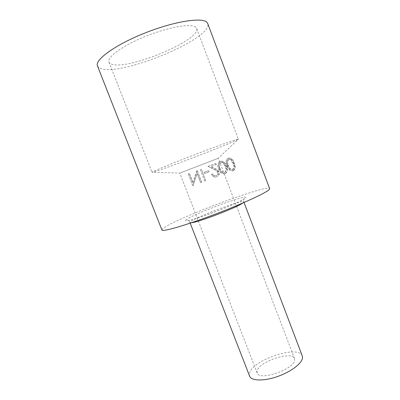<?xml version="1.0" encoding="UTF-8"?>
<svg xmlns="http://www.w3.org/2000/svg" width="400" height="400" viewBox="0 0 400 400"><rect width="100%" height="100%" fill="white"/><g stroke="black" fill="none" stroke-linecap="round" stroke-linejoin="round"><path stroke-width="0.3" stroke-dasharray="2 1.5" d="M237.93 139.155C235.26 139.585 214.425 147.065 191.675 155.85C168.915 164.63 151.485 171.91 152.04 172.295L153.99 171.9C166.585 168.34 236.61 141.26 238.325 139.245L237.93 139.155M180.395 172.87L218.27 158.3L180.395 172.87M195.725 27.18C191.355 23.2 168.725 26.995 145.725 36.305C122.7 45.565 106.67 57.305 108.945 62.055C109.35 63.055 110.35 63.79 111.94 64.26C128.81 70.18 201.52 39.775 196.635 28.395L195.725 27.18M233.35 170.64L233.5 170.58C235.61 168.835 235.91 166.34 234.4 163.09C233.355 159.555 231.415 157.895 228.595 158.1C226.305 159.845 225.945 162.365 227.505 165.675C228.525 169.17 230.47 170.825 233.35 170.64L232.98 170.8C235.045 169.075 235.325 166.585 233.82 163.32C232.76 159.785 230.845 158.11 228.07 158.3C225.835 160.04 225.5 162.56 227.055 165.86C228.08 169.36 230.005 171.025 232.835 170.86M225.195 173.65L225.435 173.55C227.675 171.7 228.05 169.195 226.555 166.03C225.53 162.525 223.5 160.925 220.465 161.225C217.985 163.03 217.54 165.57 219.12 168.845C220.11 172.325 222.13 173.93 225.195 173.65L225.065 173.715C227.26 171.885 227.615 169.385 226.125 166.21C225.09 162.7 223.08 161.085 220.095 161.365C217.67 163.17 217.245 165.7 218.825 168.97C219.82 172.455 221.825 174.07 224.835 173.815M215.865 163.335L208.085 166.32L214.415 169.475C216.035 170.05 217.21 170.975 217.94 172.265C218.31 173.685 217.89 174.745 216.67 175.45L216.38 175.58C214.715 176.055 213.48 175.485 212.68 173.885L211.64 174.28C212.75 176.58 214.505 177.405 216.89 176.765L217.35 176.56C219.045 175.52 219.595 173.99 218.995 171.975C218.175 170.41 216.875 169.295 215.09 168.625L211.02 166.58L216.325 164.545L215.865 163.335L215.585 163.445L216.045 164.655L210.835 166.65L214.855 168.72C216.615 169.405 217.905 170.53 218.72 172.095C219.325 174.12 218.795 175.645 217.125 176.67L217.35 176.56M209.15 171.78L208.57 170.635L209.15 171.78L204.63 173.525L209.03 171.84M204.665 173.5L204.205 172.295L208.69 170.58M205.705 180.675L201.195 168.965L205.705 180.675L204.655 181.08L205.695 180.705M204.655 181.08L200.155 169.365L201.205 168.96M196.92 170.605L192.835 182.76L189.28 173.54L188.25 173.935L192.78 185.675L197.07 173.415L200.615 182.635L201.66 182.23L197.16 170.515L192.835 182.76M97.475 65.915C98.03 67.26 99.43 68.225 101.67 68.805C123.995 75.545 213.265 38.135 207.74 23.585M161.915 229.995C161.77 229.555 162.475 228.81 164.025 227.755C179.095 217.105 268.025 183.975 269.645 188.64M302.27 355.92C298.785 344.495 252.13 360.035 249.53 373.26L249.605 376.135M257.07 371.04L257.15 372.96C258.97 381.465 295.03 369.045 294.705 359.95L294.535 358.61C292.185 350.44 258.565 361.69 257.07 371.04M193.22 185.53L197.15 173.39L200.705 182.625L201.66 182.23M201.73 182.23L197.22 170.495M188.25 173.935L192.78 185.675M188.47 173.85L189.28 173.54M193.04 182.7L189.48 173.465M204.665 181.1L200.16 169.365L201.195 168.965M204.205 172.295L208.57 170.635M204.165 172.32L204.63 173.525M211.64 174.28L211.5 174.35C212.61 176.655 214.34 177.495 216.685 176.87L217.125 176.67M218.995 171.975L218.72 172.095M216.325 164.545L216.045 164.655M208.085 166.32L215.585 163.445M207.945 166.375L214.195 169.57C215.795 170.15 216.96 171.09 217.69 172.38C218.06 173.805 217.65 174.86 216.455 175.555L216.17 175.68C214.54 176.145 213.32 175.57 212.515 173.96L212.68 173.885M217.94 172.265L217.69 172.38M211.5 174.35L212.515 173.96M226.555 166.03L226.125 166.21M220.465 161.225L220.095 161.365M219.12 168.845L218.825 168.97M219.81 168.6C218.52 166.06 218.78 164.05 220.59 162.57C221.785 162.245 222.805 162.63 223.65 163.735L225.185 166.57C226.42 169.135 226.165 171.14 224.42 172.58L224.405 172.59C222.085 172.695 220.555 171.365 219.81 168.6L220.125 168.465C218.83 165.93 219.105 163.92 220.96 162.425C222.175 162.09 223.21 162.47 224.06 163.57L225.6 166.395C226.835 168.96 226.565 170.965 224.79 172.415L224.765 172.43C222.405 172.55 220.86 171.23 220.125 168.465M220.59 162.57L220.96 162.425M223.65 163.735L224.06 163.57M225.185 166.57L225.6 166.395M224.405 172.59L224.765 172.43M234.4 163.09L233.82 163.32M228.595 158.1L228.07 158.3M227.505 165.675L227.055 165.86M227.98 165.515C226.705 162.945 226.9 160.945 228.565 159.52C229.675 159.225 230.64 159.645 231.455 160.77L232.96 163.65C234.195 166.255 234.01 168.245 232.4 169.625C230.225 169.66 228.75 168.29 227.98 165.515L228.45 165.325C227.175 162.76 227.385 160.755 229.09 159.315C230.215 159.015 231.19 159.425 232.015 160.55L233.525 163.42C234.765 166.025 234.56 168.025 232.915 169.41C230.7 169.46 229.215 168.095 228.45 165.325M228.565 159.52L229.09 159.315M231.455 160.77L232.015 160.55M232.96 163.65L233.525 163.42M232.4 169.625L232.915 169.41M186.37 219.59C182.315 222.46 192.835 220 209.75 213.835C226.63 207.7 243.775 200.045 245.585 197.96C250.905 192.74 193.88 213.67 186.37 219.59M191.52 222.715L189.965 222.545L190.675 221.62C196.63 216.6 243.615 199.09 243.815 201.875L242.77 203.04M244.05 202.49L243.815 201.875C243.68 199.815 243.845 198.785 244.315 198.785L238.95 201.775C232.54 204.85 224.52 208.225 214.89 211.91C205.205 215.54 197.49 218.135 191.735 219.71L187.495 220.58C188.635 220.74 189.46 221.395 189.965 222.545L190.205 223.155M257.15 372.96L179.79 173.07L152.14 172.33M108.945 62.055L152.04 172.295M294.535 358.61L218.27 158.3L238.325 139.245M196.635 28.395L238.375 139.15M225.065 173.715L225.435 173.55M224.42 172.58L224.79 172.415M232.98 170.8L233.5 170.58"/><path stroke-width="0.6" d="M207.74 23.585L206.835 22.265C202.01 17.01 173.71 21.44 144.255 33.285C114.77 45.07 94.535 60.005 97.475 65.915L161.915 229.995C162.16 232.13 185.04 225.605 213.975 214.645C242.905 203.71 267.755 192.145 269.47 189.235L269.645 188.64L207.74 23.585M190.205 223.155L249.605 376.135C251.285 380.93 263.7 381.355 277.395 376.565C291.09 371.835 302.355 363.135 302.52 357.645L302.27 355.92L244.05 202.49M242.77 203.04C237.355 207.365 198.445 222.305 191.52 222.715"/></g></svg>
